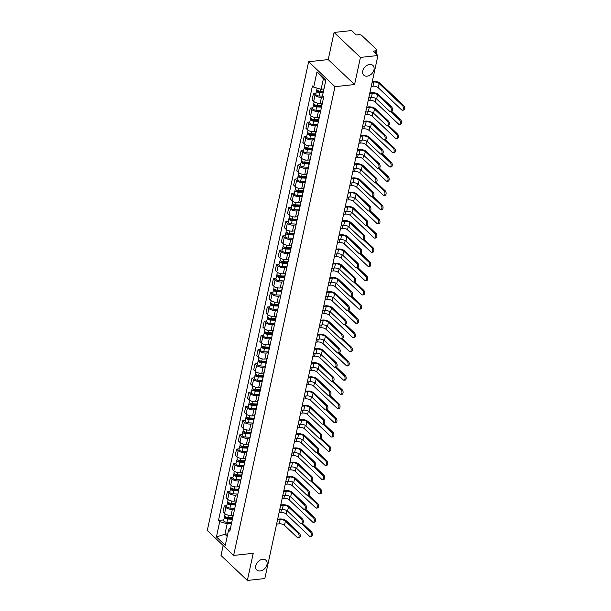 <?xml version="1.0" encoding="UTF-8"?>
<svg xmlns="http://www.w3.org/2000/svg" width="611" height="611" viewBox="0 0 611 611"><rect width="100%" height="100%" fill="white"/><g stroke="black" fill="none" stroke-linecap="round" stroke-linejoin="round"><path stroke-width="0.92" d="M262.646 559.309A6.675 4.796 -46.5 0 1 265.976 560.295A6.675 4.796 -46.5 0 1 266.228 566.573A6.675 4.796 -46.5 0 1 260.126 570.972A6.675 4.796 -46.5 0 1 256.796 569.987A6.675 4.796 -46.5 0 1 256.536 563.709A6.675 4.796 -46.5 0 1 262.646 559.309M369.624 64.506A6.675 4.796 -46.5 0 1 372.954 65.492A6.675 4.796 -46.5 0 1 373.214 71.77A6.675 4.796 -46.5 0 1 367.104 76.169A6.675 4.796 -46.5 0 1 363.774 75.184A6.675 4.796 -46.5 0 1 363.522 68.906A6.675 4.796 -46.5 0 1 369.624 64.506M223.16 545.508L221.006 555.491L247.356 580.45L264.83 578.556L377.919 55.509L360.437 57.411L334.087 32.444L328.222 59.588L308.631 61.719L207.282 530.47L233.631 555.43L334.981 86.678L354.571 84.555L360.437 57.411M334.087 32.444L351.569 30.55L356.236 34.972L358.955 34.674A2.085 0.939 12.2 0 1 361.765 35.484L376.682 49.613A2.085 0.939 12.2 0 1 376.964 50.239L376.177 53.867M247.356 580.45L253.221 553.306L233.631 555.43M375.46 53.188L375.979 50.797L373.252 51.095L377.919 55.509M375.979 50.797A2.085 0.939 12.2 0 0 376.964 50.239M323.7 96.996L321.462 97.241A4.796 2.154 -167.8 0 1 314.993 95.377L313.39 93.857L312.091 99.868L313.695 101.395A4.796 2.154 12.2 0 0 320.164 103.251L322.157 103.038M322.555 102.32A4.796 2.154 -167.8 0 1 322.463 101.617A4.796 2.154 -167.8 0 1 322.837 101.014M315.948 93.582L313.39 93.857M322.463 101.617L321.165 107.628A4.796 2.154 12.2 0 0 321.249 108.33M320.63 111.202L318.392 111.446A4.796 2.154 -167.8 0 1 311.923 109.59L310.319 108.071L309.021 114.081L310.625 115.601A4.796 2.154 12.2 0 0 317.086 117.457L319.087 117.243M319.477 116.525A4.796 2.154 -167.8 0 1 319.393 115.83A4.796 2.154 -167.8 0 1 319.759 115.227M312.878 107.788L310.319 108.071M319.393 115.83L318.094 121.841A4.796 2.154 12.2 0 0 318.178 122.536M317.56 125.415L315.314 125.66A4.796 2.154 -167.8 0 1 308.853 123.804L307.241 122.276L305.943 128.287L307.554 129.815A4.796 2.154 12.2 0 0 314.016 131.671L316.009 131.457M316.406 130.739A4.796 2.154 -167.8 0 1 316.315 130.036A4.796 2.154 -167.8 0 1 316.689 129.433M309.808 122.001L307.241 122.276M316.315 130.036L315.016 136.047A4.796 2.154 12.2 0 0 315.108 136.749M314.482 139.629L312.244 139.866A4.796 2.154 -167.8 0 1 305.783 138.01L304.171 136.49L302.873 142.5L304.477 144.02A4.796 2.154 12.2 0 0 310.946 145.884L312.939 145.662M313.336 144.944A4.796 2.154 -167.8 0 1 313.244 144.249A4.796 2.154 -167.8 0 1 313.619 143.646M306.73 136.207L304.171 136.49M313.244 144.249L311.946 150.26A4.796 2.154 12.2 0 0 312.038 150.963M311.411 153.835L309.174 154.079A4.796 2.154 -167.8 0 1 302.705 152.223L301.101 150.696L299.802 156.714L301.406 158.234A4.796 2.154 12.2 0 0 307.875 160.09L309.869 159.876M310.266 159.158A4.796 2.154 -167.8 0 1 310.174 158.455A4.796 2.154 -167.8 0 1 310.541 157.852M303.659 150.421L301.101 150.696M310.174 158.455L308.876 164.466A4.796 2.154 12.2 0 0 308.96 165.169M308.341 168.048L306.103 168.292A4.796 2.154 -167.8 0 1 299.634 166.429L298.031 164.909L296.725 170.92L298.336 172.439A4.796 2.154 12.2 0 0 304.797 174.303L306.791 174.082M307.188 173.371A4.796 2.154 -167.8 0 1 307.104 172.669A4.796 2.154 -167.8 0 1 307.47 172.065M300.589 164.634L298.031 164.909M307.104 172.669L305.798 178.679A4.796 2.154 12.2 0 0 305.89 179.382M305.271 182.254L303.025 182.498A4.796 2.154 -167.8 0 1 296.564 180.642L294.953 179.115L293.654 185.133L295.266 186.653A4.796 2.154 12.2 0 0 301.727 188.509L303.72 188.295M304.118 187.577A4.796 2.154 -167.8 0 1 304.026 186.874A4.796 2.154 -167.8 0 1 304.4 186.279M297.519 178.84L294.953 179.115M304.026 186.874L302.728 192.893A4.796 2.154 12.2 0 0 302.819 193.588M302.193 196.467L299.955 196.711A4.796 2.154 -167.8 0 1 293.494 194.848L291.882 193.328L290.584 199.339L292.188 200.866A4.796 2.154 12.2 0 0 298.657 202.722L300.65 202.508M301.047 201.79A4.796 2.154 -167.8 0 1 300.956 201.088A4.796 2.154 -167.8 0 1 301.33 200.484M294.441 193.053L291.882 193.328M300.956 201.088L299.657 207.098A4.796 2.154 12.2 0 0 299.749 207.801M299.123 210.673L296.885 210.917A4.796 2.154 -167.8 0 1 290.416 209.061L288.812 207.541L287.514 213.552L289.118 215.072A4.796 2.154 12.2 0 0 295.587 216.928L297.58 216.714M297.969 215.996A4.796 2.154 -167.8 0 1 297.885 215.301A4.796 2.154 -167.8 0 1 298.252 214.698M291.371 207.259L288.812 207.541M297.885 215.301L296.587 221.312A4.796 2.154 12.2 0 0 296.671 222.007M296.052 224.886L293.807 225.131A4.796 2.154 -167.8 0 1 287.346 223.275L285.742 221.747L284.436 227.758L286.047 229.285A4.796 2.154 12.2 0 0 292.509 231.141L294.502 230.927M294.899 230.21A4.796 2.154 -167.8 0 1 294.815 229.507A4.796 2.154 -167.8 0 1 295.182 228.904M288.3 221.472L285.742 221.747M294.815 229.507L293.509 235.518A4.796 2.154 12.2 0 0 293.601 236.22M292.982 239.1L290.737 239.336A4.796 2.154 -167.8 0 1 284.275 237.48L282.664 235.961L281.365 241.971L282.977 243.491A4.796 2.154 12.2 0 0 289.438 245.355L291.432 245.133M291.829 244.415A4.796 2.154 -167.8 0 1 291.737 243.72A4.796 2.154 -167.8 0 1 292.111 243.117M285.222 235.678L282.664 235.961M291.737 243.72L290.439 249.731A4.796 2.154 12.2 0 0 290.531 250.434M289.904 253.305L287.666 253.55A4.796 2.154 -167.8 0 1 281.197 251.694L279.594 250.166L278.295 256.185L279.899 257.705A4.796 2.154 12.2 0 0 286.368 259.56L288.361 259.347M288.759 258.629A4.796 2.154 -167.8 0 1 288.667 257.926A4.796 2.154 -167.8 0 1 289.041 257.323M282.152 249.891L279.594 250.166M288.667 257.926L287.369 263.937A4.796 2.154 12.2 0 0 287.453 264.639M286.834 267.519L284.596 267.763A4.796 2.154 -167.8 0 1 278.127 265.9L276.523 264.38L275.225 270.39L276.829 271.91A4.796 2.154 12.2 0 0 283.29 273.774L285.291 273.552M285.681 272.842A4.796 2.154 -167.8 0 1 285.597 272.139A4.796 2.154 -167.8 0 1 285.963 271.536M279.082 264.105L276.523 264.38M285.597 272.139L284.298 278.15A4.796 2.154 12.2 0 0 284.382 278.853M283.764 281.724L281.518 281.969A4.796 2.154 -167.8 0 1 275.057 280.113L273.445 278.593L272.147 284.604L273.759 286.124A4.796 2.154 12.2 0 0 280.22 287.98L282.213 287.766M282.61 287.048A4.796 2.154 -167.8 0 1 282.519 286.345A4.796 2.154 -167.8 0 1 282.893 285.749M276.012 278.31L273.445 278.593M282.519 286.345L281.22 292.364A4.796 2.154 12.2 0 0 281.312 293.059M280.693 295.938L278.448 296.182A4.796 2.154 -167.8 0 1 271.987 294.319L270.375 292.799L269.077 298.81L270.681 300.337A4.796 2.154 12.2 0 0 277.15 302.193L279.143 301.979M279.54 301.261A4.796 2.154 -167.8 0 1 279.448 300.559A4.796 2.154 -167.8 0 1 279.823 299.955M272.934 292.524L270.375 292.799M279.448 300.559L278.15 306.569A4.796 2.154 12.2 0 0 278.242 307.272M277.615 310.144L275.378 310.388A4.796 2.154 -167.8 0 1 268.909 308.532L267.305 307.012L266.006 313.023L267.61 314.543A4.796 2.154 12.2 0 0 274.079 316.399L276.073 316.185M276.47 315.467A4.796 2.154 -167.8 0 1 276.378 314.772A4.796 2.154 -167.8 0 1 276.745 314.169M269.863 306.73L267.305 307.012M276.378 314.772L275.08 320.783A4.796 2.154 12.2 0 0 275.164 321.478M274.545 324.357L272.307 324.601A4.796 2.154 -167.8 0 1 265.838 322.745L264.235 321.218L262.929 327.229L264.54 328.756A4.796 2.154 12.2 0 0 271.001 330.612L273.002 330.398M273.392 329.68A4.796 2.154 -167.8 0 1 273.308 328.978A4.796 2.154 -167.8 0 1 273.675 328.374M266.793 320.943L264.235 321.218M273.308 328.978L272.002 334.988A4.796 2.154 12.2 0 0 272.094 335.691M271.475 338.57L269.23 338.807A4.796 2.154 -167.8 0 1 262.768 336.951L261.157 335.431L259.858 341.442L261.47 342.962A4.796 2.154 12.2 0 0 267.931 344.825L269.925 344.604M270.322 343.886A4.796 2.154 -167.8 0 1 270.23 343.191A4.796 2.154 -167.8 0 1 270.604 342.588M263.723 335.149L261.157 335.431M270.23 343.191L268.932 349.202A4.796 2.154 12.2 0 0 269.023 349.904M268.397 352.776L266.159 353.021A4.796 2.154 -167.8 0 1 259.698 351.165L258.086 349.637L256.788 355.655L258.392 357.175A4.796 2.154 12.2 0 0 264.861 359.031L266.854 358.817M267.251 358.099A4.796 2.154 -167.8 0 1 267.16 357.397A4.796 2.154 -167.8 0 1 267.534 356.793M260.645 349.362L258.086 349.637M267.16 357.397L265.861 363.408A4.796 2.154 12.2 0 0 265.953 364.11M265.327 366.99L263.089 367.234A4.796 2.154 -167.8 0 1 256.62 365.37L255.016 363.851L253.718 369.861L255.322 371.381A4.796 2.154 12.2 0 0 261.791 373.245L263.784 373.023M264.181 372.313A4.796 2.154 -167.8 0 1 264.089 371.61A4.796 2.154 -167.8 0 1 264.456 371.007M257.575 363.576L255.016 363.851M264.089 371.61L262.791 377.621A4.796 2.154 12.2 0 0 262.875 378.324M262.256 381.195L260.011 381.44A4.796 2.154 -167.8 0 1 253.55 379.584L251.946 378.064L250.64 384.075L252.251 385.594A4.796 2.154 12.2 0 0 258.713 387.45L260.706 387.237M261.103 386.519A4.796 2.154 -167.8 0 1 261.019 385.816A4.796 2.154 -167.8 0 1 261.386 385.22M254.504 377.781L251.946 378.064M261.019 385.816L259.713 391.834A4.796 2.154 12.2 0 0 259.805 392.529M259.186 395.409L256.941 395.653A4.796 2.154 -167.8 0 1 250.479 393.79L248.868 392.27L247.57 398.28L249.181 399.808A4.796 2.154 12.2 0 0 255.642 401.664L257.636 401.45M258.033 400.732A4.796 2.154 -167.8 0 1 257.941 400.029A4.796 2.154 -167.8 0 1 258.316 399.426M251.427 391.995L248.868 392.27M257.941 400.029L256.643 406.04A4.796 2.154 12.2 0 0 256.735 406.743M256.108 409.622L253.87 409.859A4.796 2.154 -167.8 0 1 247.402 408.003L245.798 406.483L244.499 412.494L246.103 414.014A4.796 2.154 12.2 0 0 252.572 415.87L254.566 415.656M254.963 414.938A4.796 2.154 -167.8 0 1 254.871 414.243A4.796 2.154 -167.8 0 1 255.245 413.639M248.356 406.2L245.798 406.483M254.871 414.243L253.573 420.253A4.796 2.154 12.2 0 0 253.664 420.948M253.038 423.828L250.8 424.072A4.796 2.154 -167.8 0 1 244.331 422.216L242.727 420.689L241.429 426.699L243.033 428.227A4.796 2.154 12.2 0 0 249.494 430.083L251.495 429.869M251.885 429.151A4.796 2.154 -167.8 0 1 251.801 428.448A4.796 2.154 -167.8 0 1 252.167 427.845M245.286 420.414L242.727 420.689M251.801 428.448L250.502 434.459A4.796 2.154 12.2 0 0 250.586 435.162M249.968 438.041L247.722 438.278A4.796 2.154 -167.8 0 1 241.261 436.422L239.649 434.902L238.351 440.913L239.963 442.433A4.796 2.154 12.2 0 0 246.424 444.296L248.417 444.075M248.814 443.357A4.796 2.154 -167.8 0 1 248.723 442.662A4.796 2.154 -167.8 0 1 249.097 442.058M242.216 434.62L239.649 434.902M248.723 442.662L247.424 448.673A4.796 2.154 12.2 0 0 247.516 449.375M246.897 452.247L244.652 452.491A4.796 2.154 -167.8 0 1 238.191 450.635L236.579 449.108L235.281 455.126L236.885 456.646A4.796 2.154 12.2 0 0 243.354 458.502L245.347 458.288M245.744 457.57A4.796 2.154 -167.8 0 1 245.653 456.868A4.796 2.154 -167.8 0 1 246.027 456.264M239.138 448.833L236.579 449.108M245.653 456.868L244.354 462.878A4.796 2.154 12.2 0 0 244.446 463.581M243.82 466.46L241.582 466.705A4.796 2.154 -167.8 0 1 235.113 464.841L233.509 463.321L232.211 469.332L233.814 470.852A4.796 2.154 12.2 0 0 240.283 472.715L242.277 472.494M242.674 471.784A4.796 2.154 -167.8 0 1 242.582 471.081A4.796 2.154 -167.8 0 1 242.949 470.478M236.067 463.046L233.509 463.321M242.582 471.081L241.284 477.092A4.796 2.154 12.2 0 0 241.368 477.794M240.749 480.666L238.511 480.91A4.796 2.154 -167.8 0 1 232.043 479.055L230.439 477.535L229.133 483.545L230.744 485.065A4.796 2.154 12.2 0 0 237.205 486.921L239.207 486.707M239.596 485.989A4.796 2.154 -167.8 0 1 239.512 485.287A4.796 2.154 -167.8 0 1 239.879 484.691M232.997 477.252L230.439 477.535M239.512 485.287L238.206 491.305A4.796 2.154 12.2 0 0 238.298 492M237.679 494.879L235.434 495.124A4.796 2.154 -167.8 0 1 228.972 493.26L227.361 491.74L226.062 497.751L227.674 499.279A4.796 2.154 12.2 0 0 234.135 501.135L236.129 500.921M236.526 500.203A4.796 2.154 -167.8 0 1 236.434 499.5A4.796 2.154 -167.8 0 1 236.808 498.897M229.927 491.465L227.361 491.74M236.434 499.5L235.136 505.511A4.796 2.154 12.2 0 0 235.227 506.214M234.601 509.093L232.363 509.33A4.796 2.154 -167.8 0 1 225.902 507.474L224.29 505.954L222.992 511.965L224.596 513.484A4.796 2.154 12.2 0 0 231.065 515.348L233.058 515.126M233.455 514.409A4.796 2.154 -167.8 0 1 233.364 513.714A4.796 2.154 -167.8 0 1 233.738 513.11M226.849 505.671L224.29 505.954M233.364 513.714L232.065 519.724A4.796 2.154 12.2 0 0 232.157 520.427M325.678 80.958L323.387 78.796L321.126 89.267L323.945 88.962M321.126 89.267L313.68 87.129L316.987 71.823L325.839 80.209L322.532 95.515L323.769 96.691L229.828 531.188L228.59 530.02L225.276 545.317L216.424 536.932L219.731 521.634L227.185 523.772L224.917 534.243L227.208 536.412M313.68 87.129L312.442 85.952L218.494 520.457L219.731 521.634M308.631 61.719L334.981 86.678M328.222 59.588L354.571 84.555M227.743 533.938L224.917 534.243L216.424 536.932M231.531 523.299L227.185 523.772M228.59 530.02L230.767 526.835M223.779 519.885L218.494 520.457M316.987 71.823L323.387 78.796M369.838 92.872L371.61 92.673A5.27 2.368 -167.8 0 1 378.713 94.72L391.598 106.925A2.398 1.275 83.8 0 1 392.43 109.545A2.398 1.275 83.8 0 1 391.399 111.401L390.261 111.53A2.398 1.275 -96.2 0 0 391.292 109.667A2.398 1.275 -96.2 0 0 390.452 107.047L377.567 94.842A3.91 1.757 12.2 0 0 372.298 93.323L369.678 93.613M377.567 94.842L376.659 99.028L389.543 111.24A2.398 1.275 -96.2 0 0 390.261 111.53M376.659 99.028A3.91 1.757 12.2 0 0 371.389 97.516L368.777 97.798M372.305 81.477L373.191 81.378A5.27 2.368 -167.8 0 1 380.294 83.417L403.718 105.611A2.398 1.275 83.8 0 1 404.551 108.231A2.398 1.275 83.8 0 1 403.52 110.087L402.382 110.217A2.398 1.275 -96.2 0 0 403.413 108.353A2.398 1.275 -96.2 0 0 402.573 105.734L379.148 83.539A3.91 1.757 12.2 0 0 373.879 82.027L372.145 82.218M371.236 86.403L372.977 86.22A3.91 1.757 12.2 0 1 378.247 87.732L401.671 109.927A2.398 1.275 -96.2 0 0 402.382 110.217M323.44 91.291L320.111 91.161A2.604 1.169 -167.8 0 1 316.865 89.343L317.132 88.121M323.25 92.2L319.416 92.047A1.253 0.565 -167.8 0 1 317.857 91.176A1.253 0.565 -167.8 0 1 318.446 90.84L318.43 90.825M323.112 92.841L319.774 92.704A2.604 1.169 -167.8 0 1 316.529 90.886A2.604 1.169 -167.8 0 1 317.369 90.26M323.204 96.148L319.064 95.988A2.604 1.169 -167.8 0 1 315.818 94.17L316.529 90.886M366.768 107.078L368.54 106.887A5.27 2.368 -167.8 0 1 375.635 108.926L388.52 121.131A2.398 1.275 83.8 0 1 389.36 123.758A2.398 1.275 83.8 0 1 388.329 125.614L387.183 125.736A2.398 1.275 -96.2 0 0 388.214 123.88A2.398 1.275 -96.2 0 0 387.382 121.261L374.497 109.048A3.91 1.757 12.2 0 0 369.227 107.536L366.608 107.819M374.497 109.048L373.588 113.241L386.473 125.446A2.398 1.275 -96.2 0 0 387.183 125.736M373.588 113.241A3.91 1.757 12.2 0 0 368.318 111.729L365.706 112.012M363.698 121.291L365.47 121.1A5.27 2.368 -167.8 0 1 372.565 123.139L385.449 135.344A2.398 1.275 83.8 0 1 386.289 137.964A2.398 1.275 83.8 0 1 385.258 139.827L384.113 139.95A2.398 1.275 -96.2 0 0 385.144 138.086A2.398 1.275 -96.2 0 0 384.304 135.466L371.419 123.262A3.91 1.757 12.2 0 0 366.149 121.749L363.537 122.032M371.419 123.262L370.518 127.455L383.403 139.659A2.398 1.275 -96.2 0 0 384.113 139.95M370.518 127.455A3.91 1.757 12.2 0 0 365.248 125.935L362.629 126.217M391.666 111.317L400.64 119.817A2.398 1.275 83.8 0 1 401.48 122.437A2.398 1.275 83.8 0 1 400.449 124.3L399.304 124.423A2.398 1.275 -96.2 0 0 400.335 122.567A2.398 1.275 -96.2 0 0 399.502 119.939L390.582 111.492M368.166 100.616L369.899 100.425A3.91 1.757 12.2 0 1 375.169 101.945L398.593 124.132A2.398 1.275 -96.2 0 0 399.304 124.423M321.615 105.55L317.033 105.367A2.604 1.169 -167.8 0 1 313.794 103.549L314.176 101.785M321.417 106.459L316.338 106.261A1.253 0.565 -167.8 0 1 314.787 105.382A1.253 0.565 -167.8 0 1 315.375 105.054L315.36 105.031M321.279 107.101L316.704 106.917A2.604 1.169 -167.8 0 1 313.458 105.1A2.604 1.169 -167.8 0 1 314.298 104.473M320.806 110.392L315.994 110.194A2.604 1.169 -167.8 0 1 312.748 108.376L313.458 105.1M388.596 125.53L397.57 134.03A2.398 1.275 83.8 0 1 398.41 136.65A2.398 1.275 83.8 0 1 397.379 138.506L396.233 138.636A2.398 1.275 -96.2 0 0 397.265 136.772A2.398 1.275 -96.2 0 0 396.432 134.153L387.511 125.706M365.095 114.822L366.829 114.639A3.91 1.757 12.2 0 1 372.099 116.151L395.523 138.346A2.398 1.275 -96.2 0 0 396.233 138.636M318.537 119.764L313.962 119.58A2.604 1.169 -167.8 0 1 310.724 117.763L311.106 115.991M312.114 120.146L312.282 119.244A1.253 0.565 -167.8 0 0 311.709 119.596A1.253 0.565 -167.8 0 0 313.267 120.466L318.346 120.672M318.201 121.314L313.626 121.131A2.604 1.169 -167.8 0 1 310.388 119.313A2.604 1.169 -167.8 0 1 311.228 118.679M317.735 124.598L312.916 124.407A2.604 1.169 -167.8 0 1 309.678 122.59L310.388 119.313M360.627 135.497L362.392 135.306A5.27 2.368 -167.8 0 1 369.495 137.345L382.379 149.558A2.398 1.275 83.8 0 1 383.212 152.177A2.398 1.275 83.8 0 1 382.18 154.033L381.043 154.155A2.398 1.275 -96.2 0 0 382.074 152.299A2.398 1.275 -96.2 0 0 381.233 149.68L368.349 137.475A3.91 1.757 12.2 0 0 363.079 135.955L360.467 136.238M368.349 137.475L367.448 141.66L380.332 153.865A2.398 1.275 -96.2 0 0 381.043 154.155M367.448 141.66A3.91 1.757 12.2 0 0 362.178 140.148L359.558 140.431M357.55 149.71L359.321 149.519A5.27 2.368 -167.8 0 1 366.417 151.559L379.301 163.763A2.398 1.275 83.8 0 1 380.141 166.383A2.398 1.275 83.8 0 1 379.11 168.246L377.965 168.369A2.398 1.275 -96.2 0 0 379.003 166.513A2.398 1.275 -96.2 0 0 378.163 163.885L365.279 151.681A3.91 1.757 12.2 0 0 360.009 150.169L357.389 150.451M365.279 151.681L364.37 155.874L377.254 168.078A2.398 1.275 -96.2 0 0 377.965 168.369M364.37 155.874A3.91 1.757 12.2 0 0 359.1 154.354L356.488 154.644M354.479 163.924L356.251 163.725A5.27 2.368 -167.8 0 1 363.346 165.764L376.231 177.977A2.398 1.275 83.8 0 1 377.071 180.596A2.398 1.275 83.8 0 1 376.04 182.452L374.894 182.582A2.398 1.275 -96.2 0 0 375.925 180.719A2.398 1.275 -96.2 0 0 375.093 178.099L362.208 165.894A3.91 1.757 12.2 0 0 356.939 164.374L354.319 164.657M362.208 165.894L361.3 170.079L374.184 182.292A2.398 1.275 -96.2 0 0 374.894 182.582M361.3 170.079A3.91 1.757 12.2 0 0 356.03 168.567L353.41 168.85M385.526 139.736L394.5 148.236A2.398 1.275 83.8 0 1 395.332 150.864A2.398 1.275 83.8 0 1 394.301 152.719L393.163 152.842A2.398 1.275 -96.2 0 0 394.194 150.986A2.398 1.275 -96.2 0 0 393.354 148.366L384.434 139.911M362.025 129.036L363.759 128.845A3.91 1.757 12.2 0 1 369.029 130.364L392.453 152.551A2.398 1.275 -96.2 0 0 393.163 152.842M315.467 133.969L310.892 133.786A2.604 1.169 -167.8 0 1 307.646 131.968L308.028 130.204M315.268 134.878L310.197 134.68A1.253 0.565 -167.8 0 1 308.639 133.809A1.253 0.565 -167.8 0 1 309.227 133.473L309.212 133.458M315.131 135.52L310.556 135.337A2.604 1.169 -167.8 0 1 307.31 133.519A2.604 1.169 -167.8 0 1 308.15 132.893M314.665 138.812L309.846 138.613A2.604 1.169 -167.8 0 1 306.607 136.795L307.31 133.519M382.455 153.949L391.43 162.45A2.398 1.275 83.8 0 1 392.262 165.069A2.398 1.275 83.8 0 1 391.231 166.933L390.093 167.055A2.398 1.275 -96.2 0 0 391.124 165.191A2.398 1.275 -96.2 0 0 390.284 162.572L381.363 154.125M358.947 143.249L360.681 143.058A3.91 1.757 12.2 0 1 365.951 144.57L389.375 166.765A2.398 1.275 -96.2 0 0 390.093 167.055M312.397 148.183L307.822 147.999A2.604 1.169 -167.8 0 1 304.576 146.182L304.958 144.41M305.966 148.565L306.142 147.663A1.253 0.565 -167.8 0 0 305.569 148.015A1.253 0.565 -167.8 0 0 307.127 148.885L312.198 149.092M312.061 149.733L307.486 149.55A2.604 1.169 -167.8 0 1 304.24 147.732A2.604 1.169 -167.8 0 1 305.08 147.098M311.587 153.017L306.775 152.826A2.604 1.169 -167.8 0 1 303.53 151.009L304.24 147.732M379.378 168.155L388.352 176.663A2.398 1.275 83.8 0 1 389.192 179.283A2.398 1.275 83.8 0 1 388.161 181.139L387.015 181.261A2.398 1.275 -96.2 0 0 388.046 179.405A2.398 1.275 -96.2 0 0 387.214 176.785L378.293 168.331M355.877 157.455L357.611 157.264A3.91 1.757 12.2 0 1 362.881 158.784L386.305 180.971A2.398 1.275 -96.2 0 0 387.015 181.261M309.319 162.389L304.744 162.213A2.604 1.169 -167.8 0 1 301.506 160.388L301.887 158.623M309.128 163.305L304.049 163.099A1.253 0.565 -167.8 0 1 302.491 162.228A1.253 0.565 -167.8 0 1 303.087 161.892L303.071 161.877M308.99 163.939L304.408 163.756A2.604 1.169 -167.8 0 1 301.17 161.938A2.604 1.169 -167.8 0 1 302.01 161.312M308.517 167.231L303.705 167.04A2.604 1.169 -167.8 0 1 300.459 165.222L301.17 161.938M351.409 178.129L353.181 177.938A5.27 2.368 -167.8 0 1 360.276 179.978L373.161 192.182A2.398 1.275 83.8 0 1 373.993 194.802A2.398 1.275 83.8 0 1 372.962 196.666L371.824 196.788A2.398 1.275 -96.2 0 0 372.855 194.932A2.398 1.275 -96.2 0 0 372.015 192.305L359.131 180.1A3.91 1.757 12.2 0 0 353.861 178.588L351.249 178.87M359.131 180.1L358.229 184.293L371.114 196.498A2.398 1.275 -96.2 0 0 371.824 196.788M358.229 184.293A3.91 1.757 12.2 0 0 352.959 182.781L350.34 183.063M376.307 182.368L385.281 190.869A2.398 1.275 83.8 0 1 386.121 193.488A2.398 1.275 83.8 0 1 385.09 195.352L383.945 195.474A2.398 1.275 -96.2 0 0 384.976 193.611A2.398 1.275 -96.2 0 0 384.143 190.991L375.223 182.544M352.807 171.668L354.54 171.477A3.91 1.757 12.2 0 1 359.81 172.989L383.234 195.184A2.398 1.275 -96.2 0 0 383.945 195.474M306.248 176.602L301.674 176.419A2.604 1.169 -167.8 0 1 298.435 174.601L298.817 172.829M299.825 176.984L300.016 176.105A1.253 0.565 -167.8 0 0 299.421 176.434A1.253 0.565 -167.8 0 0 300.979 177.312L306.05 177.511M305.912 178.152L301.338 177.969A2.604 1.169 -167.8 0 1 298.099 176.151A2.604 1.169 -167.8 0 1 298.932 175.517M305.447 181.436L300.627 181.246A2.604 1.169 -167.8 0 1 297.389 179.428L298.099 176.151M348.331 192.343L350.103 192.152A5.27 2.368 -167.8 0 1 357.206 194.191L370.09 206.396A2.398 1.275 83.8 0 1 370.923 209.015A2.398 1.275 83.8 0 1 369.892 210.871L368.754 211.001A2.398 1.275 -96.2 0 0 369.785 209.138A2.398 1.275 -96.2 0 0 368.945 206.518L356.06 194.313A3.91 1.757 12.2 0 0 350.79 192.793L348.178 193.084M356.06 194.313L355.151 198.499L368.043 210.711A2.398 1.275 -96.2 0 0 368.754 211.001M355.151 198.499A3.91 1.757 12.2 0 0 349.882 196.986L347.269 197.269M373.237 196.574L382.211 205.082A2.398 1.275 83.8 0 1 383.044 207.702A2.398 1.275 83.8 0 1 382.012 209.558L380.874 209.688A2.398 1.275 -96.2 0 0 381.906 207.824A2.398 1.275 -96.2 0 0 381.065 205.204L372.145 196.75M349.729 185.874L351.47 185.691A3.91 1.757 12.2 0 1 356.74 187.203L380.164 209.397A2.398 1.275 -96.2 0 0 380.874 209.688M303.178 190.815L298.603 190.632A2.604 1.169 -167.8 0 1 295.357 188.814L295.739 187.042M302.98 191.724L297.908 191.518A1.253 0.565 -167.8 0 1 296.35 190.647A1.253 0.565 -167.8 0 1 296.938 190.311L296.946 190.304M302.842 192.358L298.267 192.175A2.604 1.169 -167.8 0 1 295.021 190.357A2.604 1.169 -167.8 0 1 295.861 189.731M302.376 195.65L297.557 195.459A2.604 1.169 -167.8 0 1 294.319 193.641L295.021 190.357M296.747 191.197L296.923 190.296M345.261 206.549L347.033 206.358A5.27 2.368 -167.8 0 1 354.128 208.397L367.012 220.602A2.398 1.275 83.8 0 1 367.853 223.229A2.398 1.275 83.8 0 1 366.821 225.085L365.676 225.207A2.398 1.275 -96.2 0 0 366.707 223.351A2.398 1.275 -96.2 0 0 365.874 220.731L352.99 208.519A3.91 1.757 12.2 0 0 347.72 207.007L345.1 207.289M352.99 208.519L352.081 212.712L364.966 224.917A2.398 1.275 -96.2 0 0 365.676 225.207M352.081 212.712A3.91 1.757 12.2 0 0 346.811 211.2L344.199 211.482M370.159 210.787L379.141 219.288A2.398 1.275 83.8 0 1 379.973 221.908A2.398 1.275 83.8 0 1 378.942 223.771L377.804 223.893A2.398 1.275 -96.2 0 0 378.835 222.037A2.398 1.275 -96.2 0 0 377.995 219.41L369.075 210.963M346.658 200.087L348.392 199.896A3.91 1.757 12.2 0 1 353.662 201.416L377.086 223.603A2.398 1.275 -96.2 0 0 377.804 223.893M300.108 205.021L295.525 204.838A2.604 1.169 -167.8 0 1 292.287 203.02L292.669 201.256M293.677 205.403L293.868 204.525A1.253 0.565 -167.8 0 0 293.28 204.853A1.253 0.565 -167.8 0 0 294.83 205.731L299.909 205.93M299.772 206.571L295.197 206.388A2.604 1.169 -167.8 0 1 291.951 204.57A2.604 1.169 -167.8 0 1 292.791 203.944M299.298 209.863L294.487 209.665A2.604 1.169 -167.8 0 1 291.241 207.847L291.951 204.57M342.191 220.762L343.962 220.571A5.27 2.368 -167.8 0 1 351.058 222.61L363.942 234.815A2.398 1.275 83.8 0 1 364.782 237.435A2.398 1.275 83.8 0 1 363.751 239.298L362.606 239.42A2.398 1.275 -96.2 0 0 363.637 237.557A2.398 1.275 -96.2 0 0 362.804 234.937L349.92 222.732A3.91 1.757 12.2 0 0 344.65 221.22L342.03 221.503M349.92 222.732L349.011 226.925L361.895 239.13A2.398 1.275 -96.2 0 0 362.606 239.42M349.011 226.925A3.91 1.757 12.2 0 0 343.741 225.406L341.121 225.688M367.089 225.001L376.063 233.501A2.398 1.275 83.8 0 1 376.903 236.121A2.398 1.275 83.8 0 1 375.872 237.977L374.726 238.107A2.398 1.275 -96.2 0 0 375.757 236.243A2.398 1.275 -96.2 0 0 374.925 233.623L366.004 225.176M343.588 214.293L345.322 214.11A3.91 1.757 12.2 0 1 350.592 215.622L374.016 237.816A2.398 1.275 -96.2 0 0 374.726 238.107M297.03 219.234L292.455 219.051A2.604 1.169 -167.8 0 1 289.217 217.233L289.599 215.462M296.839 220.143L291.76 219.937A1.253 0.565 -167.8 0 1 290.202 219.066A1.253 0.565 -167.8 0 1 290.798 218.73L290.775 218.715M296.702 220.785L292.119 220.602A2.604 1.169 -167.8 0 1 288.881 218.784A2.604 1.169 -167.8 0 1 289.721 218.15M296.228 224.069L291.416 223.878A2.604 1.169 -167.8 0 1 288.171 222.06L288.881 218.784M339.12 234.968L340.892 234.777A5.27 2.368 -167.8 0 1 347.987 236.816L360.872 249.028A2.398 1.275 83.8 0 1 361.704 251.648A2.398 1.275 83.8 0 1 360.673 253.504L359.535 253.626A2.398 1.275 -96.2 0 0 360.566 251.77A2.398 1.275 -96.2 0 0 359.726 249.151L346.842 236.946A3.91 1.757 12.2 0 0 341.572 235.426L338.96 235.709M346.842 236.946L345.941 241.131L358.825 253.336A2.398 1.275 -96.2 0 0 359.535 253.626M345.941 241.131A3.91 1.757 12.2 0 0 340.671 239.619L338.051 239.902M364.019 239.207L372.993 247.707A2.398 1.275 83.8 0 1 373.833 250.334A2.398 1.275 83.8 0 1 372.802 252.19L371.656 252.312A2.398 1.275 -96.2 0 0 372.687 250.457A2.398 1.275 -96.2 0 0 371.847 247.837L362.934 239.382M340.518 228.506L342.252 228.315A3.91 1.757 12.2 0 1 347.522 229.835L370.946 252.022A2.398 1.275 -96.2 0 0 371.656 252.312M293.96 233.44L289.385 233.257A2.604 1.169 -167.8 0 1 286.139 231.439L286.528 229.675M293.761 234.349L288.69 234.15A1.253 0.565 -167.8 0 1 287.132 233.28A1.253 0.565 -167.8 0 1 287.728 232.944L287.705 232.928M293.624 234.991L289.049 234.807A2.604 1.169 -167.8 0 1 285.811 232.99A2.604 1.169 -167.8 0 1 286.643 232.363M293.158 238.282L288.339 238.084A2.604 1.169 -167.8 0 1 285.1 236.266L285.811 232.99M336.042 249.181L337.814 248.99A5.27 2.368 -167.8 0 1 344.917 251.029L357.802 263.234A2.398 1.275 83.8 0 1 358.634 265.854A2.398 1.275 83.8 0 1 357.603 267.717L356.465 267.839A2.398 1.275 -96.2 0 0 357.496 265.984A2.398 1.275 -96.2 0 0 356.656 263.356L343.772 251.152A3.91 1.757 12.2 0 0 338.502 249.639L335.882 249.922M343.772 251.152L342.863 255.345L355.747 267.549A2.398 1.275 -96.2 0 0 356.465 267.839M342.863 255.345A3.91 1.757 12.2 0 0 337.593 253.825L334.981 254.115M360.948 253.42L369.922 261.92A2.398 1.275 83.8 0 1 370.755 264.54A2.398 1.275 83.8 0 1 369.724 266.404L368.586 266.526A2.398 1.275 -96.2 0 0 369.617 264.662A2.398 1.275 -96.2 0 0 368.777 262.043L359.856 253.596M337.44 242.72L339.181 242.529A3.91 1.757 12.2 0 1 344.451 244.041L367.875 266.236A2.398 1.275 -96.2 0 0 368.586 266.526M290.889 247.654L286.315 247.47A2.604 1.169 -167.8 0 1 283.069 245.653L283.451 243.881M284.459 248.035L284.634 247.134A1.253 0.565 -167.8 0 0 284.062 247.486A1.253 0.565 -167.8 0 0 285.62 248.356L290.691 248.562M290.553 249.204L285.979 249.021A2.604 1.169 -167.8 0 1 282.733 247.203A2.604 1.169 -167.8 0 1 283.573 246.569M290.08 252.488L285.268 252.297A2.604 1.169 -167.8 0 1 282.03 250.479L282.733 247.203M332.972 263.394L334.744 263.196A5.27 2.368 -167.8 0 1 341.839 265.235L354.724 277.447A2.398 1.275 83.8 0 1 355.564 280.067A2.398 1.275 83.8 0 1 354.533 281.923L353.387 282.053A2.398 1.275 -96.2 0 0 354.418 280.189A2.398 1.275 -96.2 0 0 353.586 277.57L340.701 265.365A3.91 1.757 12.2 0 0 335.431 263.845L332.812 264.135M340.701 265.365L339.792 269.55L352.677 281.763A2.398 1.275 -96.2 0 0 353.387 282.053M339.792 269.55A3.91 1.757 12.2 0 0 334.523 268.038L331.91 268.321M357.87 267.626L366.844 276.134A2.398 1.275 83.8 0 1 367.685 278.753A2.398 1.275 83.8 0 1 366.653 280.609L365.508 280.732A2.398 1.275 -96.2 0 0 366.547 278.876A2.398 1.275 -96.2 0 0 365.706 276.256L356.786 267.801M334.37 256.925L336.103 256.735A3.91 1.757 12.2 0 1 341.373 258.254L364.798 280.441A2.398 1.275 -96.2 0 0 365.508 280.732M287.819 261.867L283.237 261.684A2.604 1.169 -167.8 0 1 279.998 259.866L280.38 258.094M287.621 262.776L282.542 262.57A1.253 0.565 -167.8 0 1 280.991 261.699A1.253 0.565 -167.8 0 1 281.579 261.363L281.564 261.348M287.483 263.41L282.908 263.226A2.604 1.169 -167.8 0 1 279.662 261.409A2.604 1.169 -167.8 0 1 280.502 260.782M287.01 266.702L282.198 266.511A2.604 1.169 -167.8 0 1 278.952 264.693L279.662 261.409M329.902 277.6L331.674 277.409A5.27 2.368 -167.8 0 1 338.769 279.448L351.653 291.653A2.398 1.275 83.8 0 1 352.494 294.273A2.398 1.275 83.8 0 1 351.462 296.136L350.317 296.259A2.398 1.275 -96.2 0 0 351.348 294.403A2.398 1.275 -96.2 0 0 350.508 291.775L337.623 279.571A3.91 1.757 12.2 0 0 332.353 278.058L329.741 278.341M337.623 279.571L336.722 283.764L349.607 295.968A2.398 1.275 -96.2 0 0 350.317 296.259M336.722 283.764A3.91 1.757 12.2 0 0 331.452 282.251L328.833 282.534M354.8 281.839L363.774 290.34A2.398 1.275 83.8 0 1 364.614 292.959A2.398 1.275 83.8 0 1 363.583 294.823L362.438 294.945A2.398 1.275 -96.2 0 0 363.469 293.089A2.398 1.275 -96.2 0 0 362.636 290.462L353.716 282.015M331.299 271.139L333.033 270.948A3.91 1.757 12.2 0 1 338.303 272.46L361.727 294.655A2.398 1.275 -96.2 0 0 362.438 294.945M284.741 276.073L280.166 275.889A2.604 1.169 -167.8 0 1 276.928 274.072L277.31 272.3M278.318 276.455L278.486 275.553A1.253 0.565 -167.8 0 0 277.913 275.905A1.253 0.565 -167.8 0 0 279.471 276.783L284.55 276.982M284.405 277.623L279.83 277.44A2.604 1.169 -167.8 0 1 276.592 275.622A2.604 1.169 -167.8 0 1 277.432 274.988M283.939 280.907L279.12 280.716A2.604 1.169 -167.8 0 1 275.882 278.899L276.592 275.622M326.832 291.814L328.596 291.623A5.27 2.368 -167.8 0 1 335.699 293.662L348.583 305.867A2.398 1.275 83.8 0 1 349.416 308.486A2.398 1.275 83.8 0 1 348.385 310.342L347.247 310.472A2.398 1.275 -96.2 0 0 348.278 308.608A2.398 1.275 -96.2 0 0 347.438 305.989L334.553 293.784A3.91 1.757 12.2 0 0 329.283 292.264L326.671 292.554M334.553 293.784L333.652 297.969L346.536 310.182A2.398 1.275 -96.2 0 0 347.247 310.472M333.652 297.969A3.91 1.757 12.2 0 0 328.382 296.457L325.762 296.74M351.73 296.052L360.704 304.553A2.398 1.275 83.8 0 1 361.536 307.173A2.398 1.275 83.8 0 1 360.505 309.029L359.367 309.158A2.398 1.275 -96.2 0 0 360.398 307.295A2.398 1.275 -96.2 0 0 359.558 304.675L350.645 296.228M328.229 285.345L329.963 285.161A3.91 1.757 12.2 0 1 335.233 286.674L358.657 308.868A2.398 1.275 -96.2 0 0 359.367 309.158M281.671 290.286L277.096 290.103A2.604 1.169 -167.8 0 1 273.85 288.285L274.232 286.513M281.472 291.195L276.401 290.989A1.253 0.565 -167.8 0 1 274.843 290.118A1.253 0.565 -167.8 0 1 275.431 289.782L275.416 289.767M281.335 291.829L276.76 291.646A2.604 1.169 -167.8 0 1 273.522 289.828A2.604 1.169 -167.8 0 1 274.354 289.202M280.869 295.121L276.05 294.93A2.604 1.169 -167.8 0 1 272.812 293.112L273.522 289.828M323.754 306.019L325.526 305.828A5.27 2.368 -167.8 0 1 332.621 307.868L345.505 320.072A2.398 1.275 83.8 0 1 346.345 322.7A2.398 1.275 83.8 0 1 345.314 324.556L344.176 324.678A2.398 1.275 -96.2 0 0 345.207 322.822A2.398 1.275 -96.2 0 0 344.367 320.202L331.483 307.99A3.91 1.757 12.2 0 0 326.213 306.478L323.593 306.76M331.483 307.99L330.574 312.183L343.458 324.388A2.398 1.275 -96.2 0 0 344.176 324.678M330.574 312.183A3.91 1.757 12.2 0 0 325.304 310.671L322.692 310.953M348.66 310.258L357.634 318.759A2.398 1.275 83.8 0 1 358.466 321.378A2.398 1.275 83.8 0 1 357.435 323.242L356.297 323.364A2.398 1.275 -96.2 0 0 357.328 321.508A2.398 1.275 -96.2 0 0 356.488 318.881L347.567 310.434M325.151 299.558L326.885 299.367A3.91 1.757 12.2 0 1 332.163 300.887L355.579 323.074A2.398 1.275 -96.2 0 0 356.297 323.364M278.601 304.492L274.026 304.309A2.604 1.169 -167.8 0 1 270.78 302.491L271.162 300.727M272.17 304.874L272.361 303.995A1.253 0.565 -167.8 0 0 271.773 304.324A1.253 0.565 -167.8 0 0 273.331 305.202L278.402 305.401M278.265 306.042L273.69 305.859A2.604 1.169 -167.8 0 1 270.444 304.041A2.604 1.169 -167.8 0 1 271.284 303.415M277.791 309.334L272.98 309.135A2.604 1.169 -167.8 0 1 269.734 307.318L270.444 304.041M320.683 320.233L322.455 320.042A5.27 2.368 -167.8 0 1 329.55 322.081L342.435 334.286A2.398 1.275 83.8 0 1 343.275 336.905A2.398 1.275 83.8 0 1 342.244 338.769L341.098 338.891A2.398 1.275 -96.2 0 0 342.129 337.028A2.398 1.275 -96.2 0 0 341.297 334.408L328.413 322.203A3.91 1.757 12.2 0 0 323.143 320.691L320.523 320.974M328.413 322.203L327.504 326.396L340.388 338.601A2.398 1.275 -96.2 0 0 341.098 338.891M327.504 326.396A3.91 1.757 12.2 0 0 322.234 324.876L319.614 325.159M345.582 324.472L354.556 332.972A2.398 1.275 83.8 0 1 355.396 335.592A2.398 1.275 83.8 0 1 354.365 337.448L353.219 337.578A2.398 1.275 -96.2 0 0 354.25 335.714A2.398 1.275 -96.2 0 0 353.418 333.094L344.497 324.647M322.081 313.764L323.815 313.58A3.91 1.757 12.2 0 1 329.085 315.093L352.509 337.287A2.398 1.275 -96.2 0 0 353.219 337.578M275.53 318.705L270.948 318.522A2.604 1.169 -167.8 0 1 267.71 316.704L268.092 314.932M275.332 319.614L270.253 319.408A1.253 0.565 -167.8 0 1 268.703 318.537A1.253 0.565 -167.8 0 1 269.291 318.201L269.291 318.194M275.194 320.256L270.612 320.072A2.604 1.169 -167.8 0 1 267.374 318.255A2.604 1.169 -167.8 0 1 268.214 317.621M274.721 323.54L269.909 323.349A2.604 1.169 -167.8 0 1 266.663 321.531L267.374 318.255M269.1 319.087L269.275 318.186M317.613 334.438L319.385 334.248A5.27 2.368 -167.8 0 1 326.48 336.287L339.365 348.499A2.398 1.275 83.8 0 1 340.205 351.119A2.398 1.275 83.8 0 1 339.166 352.975L338.028 353.097A2.398 1.275 -96.2 0 0 339.059 351.241A2.398 1.275 -96.2 0 0 338.219 348.621L325.335 336.417A3.91 1.757 12.2 0 0 320.065 334.897L317.453 335.179M325.335 336.417L324.433 340.602L337.318 352.807A2.398 1.275 -96.2 0 0 338.028 353.097M324.433 340.602A3.91 1.757 12.2 0 0 319.163 339.09L316.544 339.372M342.511 338.677L351.485 347.178A2.398 1.275 83.8 0 1 352.326 349.805A2.398 1.275 83.8 0 1 351.294 351.661L350.149 351.783A2.398 1.275 -96.2 0 0 351.18 349.927A2.398 1.275 -96.2 0 0 350.347 347.308L341.427 338.853M319.011 327.977L320.744 327.786A3.91 1.757 12.2 0 1 326.014 329.306L349.439 351.493A2.398 1.275 -96.2 0 0 350.149 351.783M272.453 332.911L267.878 332.728A2.604 1.169 -167.8 0 1 264.639 330.91L265.021 329.146M272.254 333.82L267.183 333.621A1.253 0.565 -167.8 0 1 265.625 332.751A1.253 0.565 -167.8 0 1 266.22 332.415L266.197 332.399M272.116 334.461L267.542 334.278A2.604 1.169 -167.8 0 1 264.303 332.46A2.604 1.169 -167.8 0 1 265.143 331.834M271.651 337.753L266.831 337.562A2.604 1.169 -167.8 0 1 263.593 335.737L264.303 332.46M314.543 348.652L316.307 348.461A5.27 2.368 -167.8 0 1 323.41 350.5L336.294 362.705A2.398 1.275 83.8 0 1 337.127 365.325A2.398 1.275 83.8 0 1 336.096 367.188L334.958 367.31A2.398 1.275 -96.2 0 0 335.989 365.454A2.398 1.275 -96.2 0 0 335.149 362.827L322.264 350.622A3.91 1.757 12.2 0 0 316.994 349.11L314.382 349.393M322.264 350.622L321.363 354.815L334.248 367.02A2.398 1.275 -96.2 0 0 334.958 367.31M321.363 354.815A3.91 1.757 12.2 0 0 316.086 353.295L313.474 353.586M339.441 352.891L348.415 361.391A2.398 1.275 83.8 0 1 349.248 364.011A2.398 1.275 83.8 0 1 348.217 365.874L347.079 365.997A2.398 1.275 -96.2 0 0 348.11 364.133A2.398 1.275 -96.2 0 0 347.269 361.513L338.349 353.066M315.94 342.191L317.674 342A3.91 1.757 12.2 0 1 322.944 343.512L346.368 365.706A2.398 1.275 -96.2 0 0 347.079 365.997M269.382 347.124L264.807 346.941A2.604 1.169 -167.8 0 1 261.561 345.123L261.943 343.351M269.184 348.033L264.112 347.827A1.253 0.565 -167.8 0 1 262.554 346.956A1.253 0.565 -167.8 0 1 263.142 346.62L263.127 346.605M269.046 348.675L264.471 348.491A2.604 1.169 -167.8 0 1 261.225 346.674A2.604 1.169 -167.8 0 1 262.066 346.04M268.58 351.959L263.761 351.768A2.604 1.169 -167.8 0 1 260.523 349.95L261.225 346.674M311.465 362.865L313.237 362.667A5.27 2.368 -167.8 0 1 320.332 364.706L333.216 376.918A2.398 1.275 83.8 0 1 334.057 379.538A2.398 1.275 83.8 0 1 333.026 381.394L331.88 381.524A2.398 1.275 -96.2 0 0 332.911 379.66A2.398 1.275 -96.2 0 0 332.079 377.04L319.194 364.836A3.91 1.757 12.2 0 0 313.924 363.316L311.305 363.606M319.194 364.836L318.285 369.021L331.17 381.233A2.398 1.275 -96.2 0 0 331.88 381.524M318.285 369.021A3.91 1.757 12.2 0 0 313.015 367.509L310.403 367.791M336.371 367.096L345.345 375.605A2.398 1.275 83.8 0 1 346.177 378.224A2.398 1.275 83.8 0 1 345.146 380.08L344.008 380.202A2.398 1.275 -96.2 0 0 345.039 378.346A2.398 1.275 -96.2 0 0 344.199 375.727L335.279 367.272M312.863 356.396L314.596 356.205A3.91 1.757 12.2 0 1 319.866 357.725L343.29 379.912A2.398 1.275 -96.2 0 0 344.008 380.202M266.312 361.338L261.729 361.154A2.604 1.169 -167.8 0 1 258.491 359.337L258.873 357.565M259.881 361.72L260.057 360.818A1.253 0.565 -167.8 0 0 259.484 361.17A1.253 0.565 -167.8 0 0 261.034 362.04L266.113 362.247M265.976 362.881L261.401 362.697A2.604 1.169 -167.8 0 1 258.155 360.88A2.604 1.169 -167.8 0 1 258.995 360.253M265.502 366.172L260.691 365.981A2.604 1.169 -167.8 0 1 257.445 364.164L258.155 360.88M308.395 377.071L310.167 376.88A5.27 2.368 -167.8 0 1 317.262 378.919L330.146 391.124A2.398 1.275 83.8 0 1 330.986 393.744A2.398 1.275 83.8 0 1 329.955 395.607L328.81 395.729A2.398 1.275 -96.2 0 0 329.841 393.874A2.398 1.275 -96.2 0 0 329.008 391.254L316.124 379.041A3.91 1.757 12.2 0 0 310.854 377.529L308.234 377.812M316.124 379.041L315.215 383.234L328.099 395.439A2.398 1.275 -96.2 0 0 328.81 395.729M315.215 383.234A3.91 1.757 12.2 0 0 309.945 381.722L307.325 382.005M333.293 381.31L342.267 389.81A2.398 1.275 83.8 0 1 343.107 392.43A2.398 1.275 83.8 0 1 342.076 394.294L340.93 394.416A2.398 1.275 -96.2 0 0 341.961 392.56A2.398 1.275 -96.2 0 0 341.129 389.933L332.208 381.485M309.792 370.61L311.526 370.419A3.91 1.757 12.2 0 1 316.796 371.931L340.22 394.126A2.398 1.275 -96.2 0 0 340.93 394.416M263.234 375.544L258.659 375.36A2.604 1.169 -167.8 0 1 255.421 373.542L255.803 371.778M256.811 375.925L256.987 375.024A1.253 0.565 -167.8 0 0 256.406 375.375A1.253 0.565 -167.8 0 0 257.964 376.254L263.043 376.452M262.906 377.094L258.323 376.911A2.604 1.169 -167.8 0 1 255.085 375.093A2.604 1.169 -167.8 0 1 255.925 374.459M262.432 380.378L257.621 380.187A2.604 1.169 -167.8 0 1 254.375 378.369L255.085 375.093M305.324 391.284L307.096 391.093A5.27 2.368 -167.8 0 1 314.191 393.133L327.076 405.337A2.398 1.275 83.8 0 1 327.908 407.957A2.398 1.275 83.8 0 1 326.877 409.813L325.739 409.943A2.398 1.275 -96.2 0 0 326.77 408.079A2.398 1.275 -96.2 0 0 325.93 405.46L313.046 393.255A3.91 1.757 12.2 0 0 307.776 391.735L305.164 392.025M313.046 393.255L312.145 397.44L325.029 409.653A2.398 1.275 -96.2 0 0 325.739 409.943M312.145 397.44A3.91 1.757 12.2 0 0 306.875 395.928L304.255 396.211M330.223 395.523L339.197 404.024A2.398 1.275 83.8 0 1 340.037 406.643A2.398 1.275 83.8 0 1 339.006 408.499L337.86 408.629A2.398 1.275 -96.2 0 0 338.891 406.766A2.398 1.275 -96.2 0 0 338.051 404.146L329.138 395.699M306.722 384.815L308.456 384.632A3.91 1.757 12.2 0 1 313.726 386.144L337.15 408.339A2.398 1.275 -96.2 0 0 337.86 408.629M260.164 389.757L255.589 389.574A2.604 1.169 -167.8 0 1 252.343 387.756L252.733 385.984M259.965 390.666L254.894 390.46A1.253 0.565 -167.8 0 1 253.336 389.589A1.253 0.565 -167.8 0 1 253.932 389.253L253.909 389.238M259.828 391.3L255.253 391.116A2.604 1.169 -167.8 0 1 252.015 389.299A2.604 1.169 -167.8 0 1 252.847 388.672M259.362 394.591L254.543 394.401A2.604 1.169 -167.8 0 1 251.304 392.583L252.015 389.299M302.246 405.49L304.018 405.299A5.27 2.368 -167.8 0 1 311.121 407.338L324.006 419.543A2.398 1.275 83.8 0 1 324.838 422.17A2.398 1.275 83.8 0 1 323.807 424.026L322.669 424.149A2.398 1.275 -96.2 0 0 323.7 422.293A2.398 1.275 -96.2 0 0 322.86 419.673L309.976 407.461A3.91 1.757 12.2 0 0 304.706 405.948L302.086 406.231M309.976 407.461L309.067 411.654L321.951 423.858A2.398 1.275 -96.2 0 0 322.669 424.149M309.067 411.654A3.91 1.757 12.2 0 0 303.797 410.141L301.185 410.424M327.152 409.729L336.126 418.23A2.398 1.275 83.8 0 1 336.959 420.849A2.398 1.275 83.8 0 1 335.928 422.713L334.79 422.835A2.398 1.275 -96.2 0 0 335.821 420.979A2.398 1.275 -96.2 0 0 334.981 418.352L326.06 409.905M303.644 399.029L305.385 398.838A3.91 1.757 12.2 0 1 310.655 400.358L334.08 422.545A2.398 1.275 -96.2 0 0 334.79 422.835M257.094 403.963L252.519 403.779A2.604 1.169 -167.8 0 1 249.273 401.962L249.655 400.197M250.663 404.345L250.838 403.451A1.253 0.565 -167.8 0 0 250.266 403.802A1.253 0.565 -167.8 0 0 251.824 404.673L256.895 404.872M256.757 405.513L252.183 405.33A2.604 1.169 -167.8 0 1 248.937 403.512A2.604 1.169 -167.8 0 1 249.777 402.886M256.284 408.805L251.472 408.606A2.604 1.169 -167.8 0 1 248.234 406.789L248.937 403.512M299.176 419.704L300.948 419.513A5.27 2.368 -167.8 0 1 308.043 421.552L320.928 433.757A2.398 1.275 83.8 0 1 321.768 436.376A2.398 1.275 83.8 0 1 320.737 438.24L319.591 438.362A2.398 1.275 -96.2 0 0 320.622 436.498A2.398 1.275 -96.2 0 0 319.79 433.879L306.905 421.674A3.91 1.757 12.2 0 0 301.635 420.162L299.016 420.444M306.905 421.674L305.996 425.867L318.881 438.072A2.398 1.275 -96.2 0 0 319.591 438.362M305.996 425.867A3.91 1.757 12.2 0 0 300.727 424.347L298.115 424.63M324.074 423.942L333.048 432.443A2.398 1.275 83.8 0 1 333.889 435.063A2.398 1.275 83.8 0 1 332.858 436.918L331.72 437.048A2.398 1.275 -96.2 0 0 332.751 435.185A2.398 1.275 -96.2 0 0 331.91 432.565L322.99 424.118M300.574 413.235L302.308 413.051A3.91 1.757 12.2 0 1 307.577 414.563L331.002 436.758A2.398 1.275 -96.2 0 0 331.72 437.048M254.023 418.176L249.441 417.993A2.604 1.169 -167.8 0 1 246.202 416.175L246.584 414.403M253.825 419.085L248.746 418.879A1.253 0.565 -167.8 0 1 247.195 418.008A1.253 0.565 -167.8 0 1 247.783 417.672L247.768 417.657M253.687 419.726L249.112 419.543A2.604 1.169 -167.8 0 1 245.866 417.725A2.604 1.169 -167.8 0 1 246.707 417.092M253.214 423.011L248.402 422.82A2.604 1.169 -167.8 0 1 245.156 421.002L245.866 417.725M296.106 433.909L297.878 433.718A5.27 2.368 -167.8 0 1 304.973 435.758L317.857 447.97A2.398 1.275 83.8 0 1 318.698 450.59A2.398 1.275 83.8 0 1 317.667 452.445L316.521 452.568A2.398 1.275 -96.2 0 0 317.552 450.712A2.398 1.275 -96.2 0 0 316.719 448.092L303.835 435.887A3.91 1.757 12.2 0 0 298.558 434.368L295.945 434.65M303.835 435.887L302.926 440.073L315.811 452.277A2.398 1.275 -96.2 0 0 316.521 452.568M302.926 440.073A3.91 1.757 12.2 0 0 297.656 438.561L295.037 438.843M321.004 438.148L329.978 446.649A2.398 1.275 83.8 0 1 330.818 449.276A2.398 1.275 83.8 0 1 329.787 451.132L328.642 451.254A2.398 1.275 -96.2 0 0 329.673 449.398A2.398 1.275 -96.2 0 0 328.84 446.778L319.92 438.324M297.504 427.448L299.237 427.257A3.91 1.757 12.2 0 1 304.507 428.777L327.931 450.964A2.398 1.275 -96.2 0 0 328.642 451.254M250.945 432.382L246.37 432.198A2.604 1.169 -167.8 0 1 243.132 430.381L243.514 428.617M244.522 432.771L244.713 431.885A1.253 0.565 -167.8 0 0 244.117 432.221A1.253 0.565 -167.8 0 0 245.675 433.092L250.754 433.291M250.617 433.932L246.034 433.749A2.604 1.169 -167.8 0 1 242.796 431.931A2.604 1.169 -167.8 0 1 243.636 431.305M250.143 437.224L245.324 437.033A2.604 1.169 -167.8 0 1 242.086 435.208L242.796 431.931M293.036 448.123L294.808 447.932A5.27 2.368 -167.8 0 1 301.903 449.971L314.787 462.176A2.398 1.275 83.8 0 1 315.62 464.795A2.398 1.275 83.8 0 1 314.589 466.659L313.451 466.781A2.398 1.275 -96.2 0 0 314.482 464.925A2.398 1.275 -96.2 0 0 313.642 462.298L300.757 450.093A3.91 1.757 12.2 0 0 295.487 448.581L292.875 448.864M300.757 450.093L299.856 454.286L312.74 466.491A2.398 1.275 -96.2 0 0 313.451 466.781M299.856 454.286A3.91 1.757 12.2 0 0 294.586 452.766L291.966 453.057M317.934 452.361L326.908 460.862A2.398 1.275 83.8 0 1 327.748 463.482A2.398 1.275 83.8 0 1 326.709 465.345L325.571 465.467A2.398 1.275 -96.2 0 0 326.602 463.604A2.398 1.275 -96.2 0 0 325.762 460.984L316.849 452.537M294.433 441.661L296.167 441.47A3.91 1.757 12.2 0 1 301.437 442.983L324.861 465.177A2.398 1.275 -96.2 0 0 325.571 465.467M247.875 446.595L243.3 446.412A2.604 1.169 -167.8 0 1 240.054 444.594L240.436 442.822M247.676 447.504L242.605 447.298A1.253 0.565 -167.8 0 1 241.047 446.427A1.253 0.565 -167.8 0 1 241.635 446.091L241.643 446.083M247.539 448.146L242.964 447.962A2.604 1.169 -167.8 0 1 239.726 446.145A2.604 1.169 -167.8 0 1 240.558 445.511M247.073 451.43L242.254 451.239A2.604 1.169 -167.8 0 1 239.016 449.421L239.726 446.145M241.444 446.977L241.62 446.076M289.958 462.336L291.73 462.137A5.27 2.368 -167.8 0 1 298.825 464.177L311.717 476.389A2.398 1.275 83.8 0 1 312.549 479.009A2.398 1.275 83.8 0 1 311.518 480.865L310.38 480.994A2.398 1.275 -96.2 0 0 311.411 479.131A2.398 1.275 -96.2 0 0 310.571 476.511L297.687 464.307A3.91 1.757 12.2 0 0 292.417 462.787L289.797 463.077M297.687 464.307L296.778 468.492L309.662 480.704A2.398 1.275 -96.2 0 0 310.38 480.994M296.778 468.492A3.91 1.757 12.2 0 0 291.508 466.98L288.896 467.262M314.864 466.567L323.838 475.075A2.398 1.275 83.8 0 1 324.67 477.695A2.398 1.275 83.8 0 1 323.639 479.551L322.501 479.673A2.398 1.275 -96.2 0 0 323.532 477.817A2.398 1.275 -96.2 0 0 322.692 475.198L313.771 466.743M291.355 455.867L293.097 455.676A3.91 1.757 12.2 0 1 298.367 457.196L321.791 479.383A2.398 1.275 -96.2 0 0 322.501 479.673M244.805 460.809L240.23 460.625A2.604 1.169 -167.8 0 1 236.984 458.808L237.366 457.036M244.606 461.717L239.535 461.511A1.253 0.565 -167.8 0 1 237.977 460.641A1.253 0.565 -167.8 0 1 238.565 460.304L238.55 460.289M244.469 462.351L239.894 462.168A2.604 1.169 -167.8 0 1 236.648 460.35A2.604 1.169 -167.8 0 1 237.488 459.724M243.995 465.643L239.184 465.452A2.604 1.169 -167.8 0 1 235.938 463.634L236.648 460.35M286.887 476.542L288.659 476.351A5.27 2.368 -167.8 0 1 295.755 478.39L308.639 490.595A2.398 1.275 83.8 0 1 309.479 493.214A2.398 1.275 83.8 0 1 308.448 495.078L307.302 495.2A2.398 1.275 -96.2 0 0 308.334 493.344A2.398 1.275 -96.2 0 0 307.501 490.725L294.617 478.512A3.91 1.757 12.2 0 0 289.347 477L286.727 477.283M294.617 478.512L293.708 482.705L306.592 494.91A2.398 1.275 -96.2 0 0 307.302 495.2M293.708 482.705A3.91 1.757 12.2 0 0 288.438 481.193L285.818 481.476M311.786 480.781L320.76 489.281A2.398 1.275 83.8 0 1 321.6 491.901A2.398 1.275 83.8 0 1 320.569 493.764L319.423 493.887A2.398 1.275 -96.2 0 0 320.454 492.031A2.398 1.275 -96.2 0 0 319.622 489.403L310.701 480.956M288.285 470.08L290.019 469.89A3.91 1.757 12.2 0 1 295.289 471.402L318.713 493.596A2.398 1.275 -96.2 0 0 319.423 493.887M241.735 475.014L237.152 474.831A2.604 1.169 -167.8 0 1 233.914 473.013L234.296 471.249M241.536 475.923L236.457 475.725A1.253 0.565 -167.8 0 1 234.907 474.846A1.253 0.565 -167.8 0 1 235.495 474.518L235.479 474.495M241.398 476.565L236.816 476.381A2.604 1.169 -167.8 0 1 233.578 474.564A2.604 1.169 -167.8 0 1 234.418 473.93M240.925 479.849L236.113 479.658A2.604 1.169 -167.8 0 1 232.867 477.84L233.578 474.564M283.817 490.755L285.589 490.564A5.27 2.368 -167.8 0 1 292.684 492.603L305.569 504.808A2.398 1.275 83.8 0 1 306.409 507.428A2.398 1.275 83.8 0 1 305.378 509.284L304.232 509.414A2.398 1.275 -96.2 0 0 305.263 507.55A2.398 1.275 -96.2 0 0 304.423 504.93L291.539 492.726A3.91 1.757 12.2 0 0 286.269 491.213L283.657 491.496M291.539 492.726L290.637 496.911L303.522 509.123A2.398 1.275 -96.2 0 0 304.232 509.414M290.637 496.911A3.91 1.757 12.2 0 0 285.368 495.399L282.748 495.681M308.715 494.994L317.689 503.495A2.398 1.275 83.8 0 1 318.53 506.114A2.398 1.275 83.8 0 1 317.499 507.97L316.353 508.1A2.398 1.275 -96.2 0 0 317.384 506.236A2.398 1.275 -96.2 0 0 316.551 503.617L307.631 495.17M285.215 484.286L286.949 484.103A3.91 1.757 12.2 0 1 292.218 485.615L315.643 507.81A2.398 1.275 -96.2 0 0 316.353 508.1M238.657 489.228L234.082 489.044A2.604 1.169 -167.8 0 1 230.843 487.227L231.225 485.455M232.233 489.61L232.401 488.708A1.253 0.565 -167.8 0 0 231.829 489.06A1.253 0.565 -167.8 0 0 233.387 489.93L238.466 490.137M238.321 490.77L233.746 490.587A2.604 1.169 -167.8 0 1 230.507 488.769A2.604 1.169 -167.8 0 1 231.348 488.143M237.855 494.062L233.035 493.871A2.604 1.169 -167.8 0 1 229.797 492.054L230.507 488.769M280.747 504.961L282.511 504.77A5.27 2.368 -167.8 0 1 289.614 506.809L302.498 519.014A2.398 1.275 83.8 0 1 303.331 521.641A2.398 1.275 83.8 0 1 302.3 523.497L301.162 523.619A2.398 1.275 -96.2 0 0 302.193 521.763A2.398 1.275 -96.2 0 0 301.353 519.144L288.468 506.931A3.91 1.757 12.2 0 0 283.199 505.419L280.586 505.702M288.468 506.931L287.567 511.124L300.452 523.329A2.398 1.275 -96.2 0 0 301.162 523.619M287.567 511.124A3.91 1.757 12.2 0 0 282.297 509.612L279.678 509.895M305.645 509.2L314.619 517.7A2.398 1.275 83.8 0 1 315.452 520.32A2.398 1.275 83.8 0 1 314.421 522.184L313.283 522.306A2.398 1.275 -96.2 0 0 314.314 520.45A2.398 1.275 -96.2 0 0 313.474 517.83L304.553 509.375M282.145 498.5L283.878 498.309A3.91 1.757 12.2 0 1 289.148 499.829L312.572 522.015A2.398 1.275 -96.2 0 0 313.283 522.306M235.586 503.433L231.011 503.25A2.604 1.169 -167.8 0 1 227.766 501.432L228.147 499.668M235.388 504.342L230.316 504.144A1.253 0.565 -167.8 0 1 228.758 503.273A1.253 0.565 -167.8 0 1 229.346 502.937L229.331 502.922M235.25 504.984L230.675 504.801A2.604 1.169 -167.8 0 1 227.429 502.983A2.604 1.169 -167.8 0 1 228.27 502.357M234.784 508.276L229.965 508.077A2.604 1.169 -167.8 0 1 226.727 506.259L227.429 502.983M277.669 519.174L279.441 518.983A5.27 2.368 -167.8 0 1 286.536 521.023L299.421 533.227A2.398 1.275 83.8 0 1 300.261 535.847A2.398 1.275 83.8 0 1 299.23 537.711L298.084 537.833A2.398 1.275 -96.2 0 0 299.115 535.969A2.398 1.275 -96.2 0 0 298.283 533.35L285.398 521.145A3.91 1.757 12.2 0 0 280.128 519.633L277.509 519.915M285.398 521.145L284.489 525.338L297.374 537.543A2.398 1.275 -96.2 0 0 298.084 537.833M284.489 525.338A3.91 1.757 12.2 0 0 279.219 523.818L276.607 524.101M302.575 523.413L311.549 531.914A2.398 1.275 83.8 0 1 312.381 534.533A2.398 1.275 83.8 0 1 311.35 536.389L310.212 536.519A2.398 1.275 -96.2 0 0 311.243 534.656A2.398 1.275 -96.2 0 0 310.403 532.036L301.483 523.589M279.067 512.705L280.8 512.522A3.91 1.757 12.2 0 1 286.07 514.034L309.494 536.229A2.398 1.275 -96.2 0 0 310.212 536.519M232.516 517.647L227.941 517.464A2.604 1.169 -167.8 0 1 224.695 515.646L225.077 513.874M226.085 518.029L226.261 517.127A1.253 0.565 -167.8 0 0 225.688 517.479A1.253 0.565 -167.8 0 0 227.239 518.349L232.317 518.556M232.18 519.197L227.605 519.014A2.604 1.169 -167.8 0 1 224.359 517.196A2.604 1.169 -167.8 0 1 225.199 516.562M231.706 522.481L226.895 522.29A2.604 1.169 -167.8 0 1 223.649 520.473L224.359 517.196M231.065 515.348L232.363 509.33M234.135 501.135L235.434 495.124M237.205 486.921L238.511 480.91M240.283 472.715L241.582 466.705M243.354 458.502L244.652 452.491M246.424 444.296L247.722 438.278M249.494 430.083L250.8 424.072M252.572 415.87L253.87 409.859M255.642 401.664L256.941 395.653M258.713 387.45L260.011 381.44M261.791 373.245L263.089 367.234M264.861 359.031L266.159 353.021M267.931 344.825L269.23 338.807M271.001 330.612L272.307 324.601M274.079 316.399L275.378 310.388M277.15 302.193L278.448 296.182M280.22 287.98L281.518 281.969M283.29 273.774L284.596 267.763M286.368 259.56L287.666 253.55M289.438 245.355L290.737 239.336M292.509 231.141L293.807 225.131M295.587 216.928L296.885 210.917M298.657 202.722L299.955 196.711M301.727 188.509L303.025 182.498M304.797 174.303L306.103 168.292M307.875 160.09L309.174 154.079M310.946 145.884L312.244 139.866M314.016 131.671L315.314 125.66M317.086 117.457L318.392 111.446M320.164 103.251L321.462 97.241M227.674 499.279L228.972 493.26M230.744 485.065L232.043 479.055M233.814 470.852L235.113 464.841M236.885 456.646L238.191 450.635M239.963 442.433L241.261 436.422M243.033 428.227L244.331 422.216M246.103 414.014L247.402 408.003M249.181 399.808L250.479 393.79M252.251 385.594L253.55 379.584M255.322 371.381L256.62 365.37M258.392 357.175L259.698 351.165M261.47 342.962L262.768 336.951M264.54 328.756L265.838 322.745M267.61 314.543L268.909 308.532M270.681 300.337L271.987 294.319M273.759 286.124L275.057 280.113M276.829 271.91L278.127 265.9M279.899 257.705L281.197 251.694M282.977 243.491L284.275 237.48M286.047 229.285L287.346 223.275M289.118 215.072L290.416 209.061M292.188 200.866L293.494 194.848M295.266 186.653L296.564 180.642M298.336 172.439L299.634 166.429M301.406 158.234L302.705 152.223M304.477 144.02L305.783 138.01M307.554 129.815L308.853 123.804M310.625 115.601L311.923 109.59M313.695 101.395L314.993 95.377M224.596 513.484L225.902 507.474M390.452 107.047L391.598 106.925M372.298 93.323L371.389 97.516M402.573 105.734L403.718 105.611M320.111 91.161L320.554 89.107M318.255 91.726L318.446 90.84M372.977 86.22L373.879 82.027M319.064 95.988L319.774 92.704M378.247 87.732L379.148 83.539M387.382 121.261L388.52 121.131M369.227 107.536L368.318 111.729M384.304 135.466L385.449 135.344M366.149 121.749L365.248 125.935M399.502 119.939L400.64 119.817M317.033 105.367L317.521 103.106M315.184 105.932L315.375 105.054M369.899 100.425L370.51 97.615M315.994 110.194L316.704 106.917M375.169 101.945L375.918 98.486M396.432 134.153L397.57 134.03M313.962 119.58L314.451 117.32M366.829 114.639L367.44 111.821M312.916 124.407L313.626 121.131M372.099 116.151L372.847 112.699M381.233 149.68L382.379 149.558M363.079 135.955L362.178 140.148M378.163 163.885L379.301 163.763M360.009 150.169L359.1 154.354M375.093 178.099L376.231 177.977M356.939 164.374L356.03 168.567M393.354 148.366L394.5 148.236M310.892 133.786L311.381 131.533M309.036 134.351L309.227 133.473M363.759 128.845L364.362 126.034M309.846 138.613L310.556 135.337M369.029 130.364L369.777 126.905M390.284 162.572L391.43 162.45M307.822 147.999L308.303 145.739M360.681 143.058L361.292 140.24M306.775 152.826L307.486 149.55M365.951 144.57L366.699 141.118M387.214 176.785L388.352 176.663M304.744 162.213L305.233 159.952M302.896 162.778L303.087 161.892M357.611 157.264L358.222 154.453M303.705 167.04L304.408 163.756M362.881 158.784L363.629 155.324M372.015 192.305L373.161 192.182M353.861 178.588L352.959 182.781M384.143 190.991L385.281 190.869M301.674 176.419L302.162 174.158M354.54 171.477L355.151 168.659M300.627 181.246L301.338 177.969M359.81 172.989L360.559 169.537M368.945 206.518L370.09 206.396M350.79 192.793L349.882 196.986M381.065 205.204L382.211 205.082M298.603 190.632L299.092 188.371M351.47 185.691L352.073 182.872M297.557 195.459L298.267 192.175M356.74 187.203L357.481 183.751M365.874 220.731L367.012 220.602M347.72 207.007L346.811 211.2M377.995 219.41L379.141 219.288M295.525 204.838L296.014 202.585M348.392 199.896L349.003 197.086M294.487 209.665L295.197 206.388M353.662 201.416L354.411 197.956M362.804 234.937L363.942 234.815M344.65 221.22L343.741 225.406M374.925 233.623L376.063 233.501M292.455 219.051L292.944 216.79M290.607 219.616L290.798 218.73M345.322 214.11L345.933 211.291M291.416 223.878L292.119 220.602M350.592 215.622L351.34 212.17M359.726 249.151L360.872 249.028M341.572 235.426L340.671 239.619M371.847 247.837L372.993 247.707M289.385 233.257L289.874 231.004M287.537 233.822L287.728 232.944M342.252 228.315L342.863 225.505M288.339 238.084L289.049 234.807M347.522 229.835L348.27 226.375M356.656 263.356L357.802 263.234M338.502 249.639L337.593 253.825M368.777 262.043L369.922 261.92M286.315 247.47L286.803 245.21M339.181 242.529L339.785 239.711M285.268 252.297L285.979 249.021M344.451 244.041L345.192 240.589M353.586 277.57L354.724 277.447M335.431 263.845L334.523 268.038M365.706 276.256L366.844 276.134M283.237 261.684L283.725 259.423M281.388 262.249L281.579 261.363M336.103 256.735L336.714 253.924M282.198 266.511L282.908 263.226M341.373 258.254L342.122 254.795M350.508 291.775L351.653 291.653M332.353 278.058L331.452 282.251M362.636 290.462L363.774 290.34M280.166 275.889L280.655 273.629M333.033 270.948L333.644 268.13M279.12 280.716L279.83 277.44M338.303 272.46L339.052 269.008M347.438 305.989L348.583 305.867M329.283 292.264L328.382 296.457M359.558 304.675L360.704 304.553M277.096 290.103L277.585 287.842M275.24 290.668L275.431 289.782M329.963 285.161L330.566 282.343M276.05 294.93L276.76 291.646M335.233 286.674L335.981 283.221M344.367 320.202L345.505 320.072M326.213 306.478L325.304 310.671M356.488 318.881L357.634 318.759M274.026 304.309L274.515 302.055M326.885 299.367L327.496 296.556M272.98 309.135L273.69 305.859M332.163 300.887L332.903 297.427M341.297 334.408L342.435 334.286M323.143 320.691L322.234 324.876M353.418 333.094L354.556 332.972M270.948 318.522L271.437 316.261M323.815 313.58L324.426 310.762M269.909 323.349L270.612 320.072M329.085 315.093L329.833 311.641M338.219 348.621L339.365 348.499M320.065 334.897L319.163 339.09M350.347 347.308L351.485 347.178M267.878 332.728L268.366 330.475M266.029 333.3L266.22 332.415M320.744 327.786L321.355 324.976M266.831 337.562L267.542 334.278M326.014 329.306L326.763 325.846M335.149 362.827L336.294 362.705M316.994 349.11L316.086 353.295M347.269 361.513L348.415 361.391M264.807 346.941L265.296 344.68M262.951 347.506L263.142 346.62M317.674 342L318.278 339.181M263.761 351.768L264.471 348.491M322.944 343.512L323.693 340.06M332.079 377.04L333.216 376.918M313.924 363.316L313.015 367.509M344.199 375.727L345.345 375.605M261.729 361.154L262.218 358.894M314.596 356.205L315.207 353.395M260.691 365.981L261.401 362.697M319.866 357.725L320.615 354.265M329.008 391.254L330.146 391.124M310.854 377.529L309.945 381.722M341.129 389.933L342.267 389.81M258.659 375.36L259.148 373.1M311.526 370.419L312.137 367.608M257.621 380.187L258.323 376.911M316.796 371.931L317.544 368.479M325.93 405.46L327.076 405.337M307.776 391.735L306.875 395.928M338.051 404.146L339.197 404.024M255.589 389.574L256.078 387.313M253.741 390.139L253.932 389.253M308.456 384.632L309.067 381.814M254.543 394.401L255.253 391.116M313.726 386.144L314.474 382.692M322.86 419.673L324.006 419.543M304.706 405.948L303.797 410.141M334.981 418.352L336.126 418.23M252.519 403.779L253.007 401.526M305.385 398.838L305.989 396.027M251.472 408.606L252.183 405.33M310.655 400.358L311.396 396.898M319.79 433.879L320.928 433.757M301.635 420.162L300.727 424.347M331.91 432.565L333.048 432.443M249.441 417.993L249.93 415.732M247.592 418.558L247.783 417.672M302.308 413.051L302.919 410.233M248.402 422.82L249.112 419.543M307.577 414.563L308.326 411.111M316.719 448.092L317.857 447.97M298.558 434.368L297.656 438.561M328.84 446.778L329.978 446.649M246.37 432.198L246.859 429.945M299.237 427.257L299.848 424.446M245.324 437.033L246.034 433.749M304.507 428.777L305.256 425.317M313.642 462.298L314.787 462.176M295.487 448.581L294.586 452.766M325.762 460.984L326.908 460.862M243.3 446.412L243.789 444.151M296.167 441.47L296.77 438.652M242.254 451.239L242.964 447.962M301.437 442.983L302.185 439.53M310.571 476.511L311.717 476.389M292.417 462.787L291.508 466.98M322.692 475.198L323.838 475.075M240.23 460.625L240.719 458.365M238.374 461.19L238.565 460.304M293.097 455.676L293.7 452.866M239.184 465.452L239.894 462.168M298.367 457.196L299.107 453.744M307.501 490.725L308.639 490.595M289.347 477L288.438 481.193M319.622 489.403L320.76 489.281M237.152 474.831L237.641 472.57M235.304 475.396L235.495 474.518M290.019 469.89L290.63 467.079M236.113 479.658L236.816 476.381M295.289 471.402L296.037 467.95M304.423 504.93L305.569 504.808M286.269 491.213L285.368 495.399M316.551 503.617L317.689 503.495M234.082 489.044L234.571 486.784M286.949 484.103L287.56 481.285M233.035 493.871L233.746 490.587M292.218 485.615L292.967 482.163M301.353 519.144L302.498 519.014M283.199 505.419L282.297 509.612M313.474 517.83L314.619 517.7M231.011 503.25L231.5 500.997M229.156 503.815L229.346 502.937M283.878 498.309L284.482 495.498M229.965 508.077L230.675 504.801M289.148 499.829L289.897 496.369M298.283 533.35L299.421 533.227M280.128 519.633L279.219 523.818M310.403 532.036L311.549 531.914M227.941 517.464L228.422 515.203M280.8 512.522L281.411 509.704M226.895 522.29L227.605 519.014M286.07 514.034L286.819 510.582"/></g></svg>
